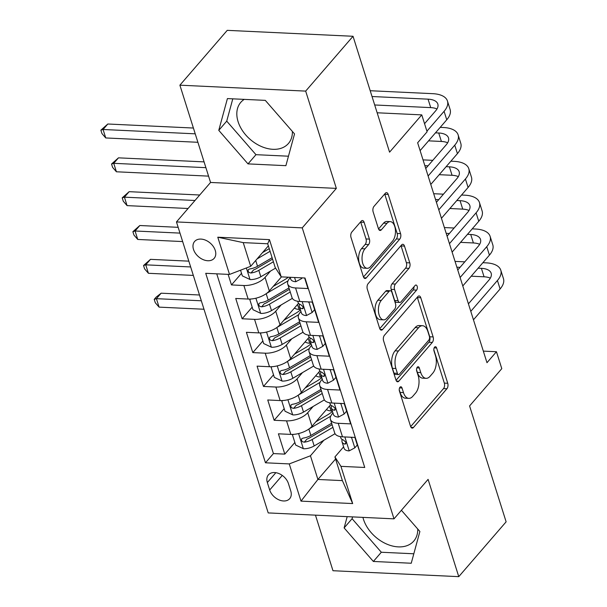 <?xml version="1.0" encoding="UTF-8"?>
<svg xmlns="http://www.w3.org/2000/svg" width="607" height="607" viewBox="0 0 607 607"><rect width="100%" height="100%" fill="white"/><g stroke="black" fill="none" stroke-linecap="round" stroke-linejoin="round"><path stroke-width="0.91" d="M399.99 387.198A2.769 1.487 92.7 0 0 399.421 391.029L410.552 426.319A3.961 2.124 92.7 0 0 412.221 428.125A3.961 2.124 92.7 0 0 413.458 427.487L446.927 388.738A3.961 2.124 92.7 0 0 447.738 383.267L436.615 347.978A2.769 1.487 92.7 0 0 435.439 346.718A2.769 1.487 92.7 0 0 434.582 347.158A2.769 1.487 92.7 0 0 434.013 350.99L435.447 355.558A12.679 6.814 92.7 0 1 432.852 373.077L430.059 376.302A12.679 6.814 92.7 0 1 426.114 378.336A12.679 6.814 92.7 0 1 420.757 372.561L419.323 367.994A2.769 1.487 92.7 0 0 418.147 366.734A2.769 1.487 92.7 0 0 417.282 367.182A2.769 1.487 92.7 0 0 416.713 371.014L418.155 375.581A12.679 6.814 92.7 0 1 415.56 393.093L412.768 396.325A12.679 6.814 92.7 0 1 408.822 398.359A12.679 6.814 92.7 0 1 403.465 392.585L402.024 388.017A2.769 1.487 92.7 0 0 400.855 386.758A2.769 1.487 92.7 0 0 399.99 387.198M244.234 99.373A31.473 21.905 -139.2 0 0 240.789 102.34A31.473 21.905 -139.2 0 0 238.088 121.666A31.473 21.905 -139.2 0 0 261.321 146.477A31.473 21.905 -139.2 0 0 288.424 143.495A31.473 21.905 -139.2 0 0 292.392 131.461M193.496 249.401A12.914 8.984 -139.2 0 0 203.026 259.576A12.914 8.984 -139.2 0 0 214.15 258.354A12.914 8.984 -139.2 0 0 215.257 250.425A12.914 8.984 -139.2 0 0 205.727 240.251A12.914 8.984 -139.2 0 0 194.604 241.472A12.914 8.984 -139.2 0 0 193.496 249.401M417.745 529.031A31.473 21.905 40.8 0 1 413.784 541.065A31.473 21.905 40.8 0 1 386.674 544.047A31.473 21.905 40.8 0 1 363.441 519.235A31.473 21.905 40.8 0 1 362.925 517.384M364.124 222.329A3.961 2.124 92.7 0 0 362.455 220.531A3.961 2.124 92.7 0 0 361.218 221.16L351.832 232.033A3.961 2.124 92.7 0 0 351.021 237.504L363.373 276.701A3.961 2.124 92.7 0 0 365.05 278.499A3.961 2.124 92.7 0 0 366.279 277.869L399.755 239.12A3.961 2.124 92.7 0 0 400.567 233.642L388.207 194.452A3.961 2.124 92.7 0 0 386.538 192.647A3.961 2.124 92.7 0 0 385.301 193.284L373.958 206.418A3.961 2.124 92.7 0 0 373.146 211.889L378.434 228.664A3.961 2.124 92.7 0 0 380.103 230.47A3.961 2.124 92.7 0 0 381.34 229.833L386.963 223.323A10.592 5.691 92.7 0 1 390.263 221.623A10.592 5.691 92.7 0 1 395.347 229.332A10.592 5.691 92.7 0 1 392.57 241.085L370.536 266.594A10.592 5.691 92.7 0 1 367.235 268.294A10.592 5.691 92.7 0 1 362.151 260.585A10.592 5.691 92.7 0 1 364.928 248.832L368.601 244.575A3.961 2.124 92.7 0 0 369.413 239.105L364.124 222.329L360.725 222.17A3.961 2.124 92.7 0 0 360.619 221.858M315.458 515.146L332.977 570.724L458.763 576.65L506.124 521.823L469.583 405.939L501.792 368.654L496.458 351.734L486.981 362.698L417.639 142.766L427.108 131.802L421.774 114.882L377.152 112.781M305.678 91.103L179.892 85.177L210.561 182.457L336.346 188.382L305.678 91.103L353.031 36.276L389.573 152.167L421.774 114.882M336.346 188.382L302.248 227.86L393.996 518.848L268.211 512.923L176.462 221.927L302.248 227.86M458.763 576.65L428.094 479.371L393.996 518.848M384.398 335.322A3.961 2.124 92.7 0 0 383.586 340.8L395.946 379.99A3.961 2.124 92.7 0 0 397.615 381.788A3.961 2.124 92.7 0 0 398.852 381.158L432.321 342.409A3.961 2.124 92.7 0 0 433.132 336.938L420.772 297.741A3.961 2.124 92.7 0 0 419.103 295.943A3.961 2.124 92.7 0 0 417.866 296.573L384.398 335.322M379.656 328.341L367.303 289.152A3.961 2.124 92.7 0 1 368.115 283.681L401.584 244.932A3.961 2.124 92.7 0 1 402.82 244.295A3.961 2.124 92.7 0 1 404.49 246.101L409.778 262.869A3.961 2.124 92.7 0 1 408.966 268.347L395.392 284.061A3.961 2.124 92.7 0 0 394.58 289.531L398.086 300.662A3.961 2.124 92.7 0 0 399.763 302.461A3.961 2.124 92.7 0 0 400.992 301.831L415.127 285.465A2.769 1.487 92.7 0 1 415.992 285.024A2.769 1.487 92.7 0 1 417.32 287.043A2.769 1.487 92.7 0 1 416.592 290.116L382.562 329.51A3.961 2.124 92.7 0 1 381.333 330.147A3.961 2.124 92.7 0 1 379.656 328.341M179.892 85.177L227.246 30.35L353.031 36.276M228.133 274.364L231.472 284.933L241.518 273.309M270.487 271.101L265.054 277.391A16.139 7.694 162.5 0 1 243.877 285.518L248.149 299.054L235.736 298.469L242.14 318.774L252.186 307.142M281.155 304.934L275.722 311.224A16.139 7.694 162.5 0 1 254.545 319.358L258.817 332.894L246.404 332.31L252.808 352.606L262.854 340.982M291.823 338.774L286.39 345.064A16.139 7.694 162.5 0 1 265.213 353.191L269.485 366.727L257.072 366.142L263.476 386.447L273.522 374.815M302.491 372.607L297.058 378.897A16.139 7.694 162.5 0 1 275.882 387.031L280.153 400.567L267.74 399.975L274.144 420.279L286.55 420.863A16.139 7.694 -17.5 0 0 307.726 412.73L313.159 406.447M284.19 408.648L274.144 420.279M361.666 457.739L354.905 437.419L342.492 436.835A16.139 7.694 -17.5 0 1 334.677 432.912L330.405 419.384A16.139 7.694 -17.5 0 0 338.228 423.299L350.634 423.883L344.23 403.587L331.824 403.002A16.139 7.694 -17.5 0 1 324.009 399.08L319.737 385.544A16.139 7.694 162.5 0 1 321.535 380.05L322.279 379.185M319.737 385.544A16.139 7.694 162.5 0 0 327.56 389.466L339.966 390.051L333.562 369.746L321.156 369.162A16.139 7.694 -17.5 0 1 313.341 365.247L309.069 351.711A16.139 7.694 162.5 0 1 310.867 346.218L311.611 345.353M309.069 351.711A16.139 7.694 162.5 0 0 316.892 355.626L329.298 356.21L322.894 335.914L310.488 335.33A16.139 7.694 -17.5 0 1 302.673 331.407L298.401 317.871A16.139 7.694 162.5 0 1 300.199 312.377L300.943 311.52M298.401 317.871A16.139 7.694 162.5 0 0 306.224 321.793L318.629 322.378L312.226 302.074L299.82 301.489A16.139 7.694 -17.5 0 1 292.005 297.574L287.733 284.038A16.139 7.694 162.5 0 1 289.531 278.545L290.275 277.68M248.149 299.054A16.139 7.694 -17.5 0 0 269.318 290.928L281.451 276.875M258.817 332.894A16.139 7.694 -17.5 0 0 279.986 324.76L298.53 303.295M269.485 366.727A16.139 7.694 -17.5 0 0 290.662 358.593L309.198 337.135M280.153 400.567A16.139 7.694 -17.5 0 0 301.33 392.433L319.866 370.968M290.768 490.98L288.416 483.536A12.512 8.703 -139.2 0 0 279.19 473.68A12.512 8.703 -139.2 0 0 268.415 474.864A12.512 8.703 -139.2 0 0 267.346 482.542L269.69 489.986A12.512 8.703 -139.2 0 0 278.924 499.849A12.512 8.703 -139.2 0 0 289.691 498.666A12.512 8.703 -139.2 0 0 290.768 490.98M229.522 274.432L217.784 237.208L269.462 239.644L281.193 276.868L275.176 267.452L267.71 243.771L243.232 242.618L250.699 266.298L229.522 274.432L205.727 273.309L265.464 462.792L289.266 463.915L310.443 455.781L323.827 440.28M281.193 276.868L304.995 277.991L364.739 467.466L340.937 466.351L352.675 503.567L300.996 501.132L289.266 463.915M216.745 273.825L273.423 453.581L284.812 454.119L278.408 433.815L290.821 434.4A16.139 7.694 -17.5 0 0 311.998 426.266L330.534 404.808M332.947 413.026L332.204 413.891A16.139 7.694 -17.5 0 0 330.405 419.384M287.733 284.038A16.139 7.694 162.5 0 0 295.556 287.953L307.961 288.545L304.631 277.968M275.882 387.031L263.476 386.447M265.213 353.191L252.808 352.606M254.545 319.358L242.14 318.774M243.877 285.518L231.472 284.933M250.699 266.298L268.362 245.85M310.443 455.781L317.909 479.462L342.386 480.623L334.92 456.934L340.937 466.351M335.572 459.013L317.909 479.462L300.996 501.132M343.615 446.858L334.92 456.934M210.561 182.457L176.462 221.927M496.458 351.734L483.331 351.119M294.858 442.488L284.812 454.119M273.423 453.581L265.464 462.792M342.386 480.623L352.675 503.567M217.784 237.208L243.232 242.618M269.462 239.644L267.71 243.771M347.189 516.64L344.123 527.915L373.358 561.46L411.243 563.243L419.885 531.482L401.402 510.275M227.413 98.584L218.77 130.346L248.005 163.89L285.889 165.673L294.532 133.912L265.297 100.367L227.413 98.584M352.568 516.898L352.083 518.704L381.317 552.249L413.815 553.781M381.317 552.249L373.358 561.46M352.083 518.704L344.123 527.915M232.792 98.835L226.722 121.134L255.964 154.679L288.462 156.204M255.964 154.679L248.005 163.89M226.722 121.134L218.77 130.346M399.231 389.777L400.066 392.426A12.679 6.814 92.7 0 0 405.423 398.2L408.822 398.359M426.114 378.336L422.715 378.176A12.679 6.814 92.7 0 1 417.358 372.402L416.523 369.754M410.658 426.63L443.527 388.579A3.961 2.124 92.7 0 0 444.339 383.108L433.815 349.738M396.052 380.301L428.921 342.249A3.961 2.124 92.7 0 0 429.733 336.771L417.373 297.582A3.961 2.124 92.7 0 0 417.267 297.271M397.395 373.32A2.769 1.487 92.7 0 0 398.564 374.58A2.769 1.487 92.7 0 0 399.429 374.14L428.808 340.125A2.769 1.487 92.7 0 0 429.377 336.293L427.859 331.483A12.679 6.814 92.7 0 0 422.502 325.709A12.679 6.814 92.7 0 0 418.557 327.742L398.473 350.99A12.679 6.814 92.7 0 0 395.878 368.502L397.395 373.32L393.996 373.161A2.769 1.487 92.7 0 0 395.165 374.42L398.564 374.58M422.502 325.709L419.103 325.549A12.679 6.814 92.7 0 0 415.158 327.583L418.557 327.742M393.996 373.161L392.479 368.343A12.679 6.814 92.7 0 1 395.074 350.831L415.158 327.583M399.763 302.461L396.363 302.301A3.961 2.124 92.7 0 1 394.687 300.503L391.181 289.372A3.961 2.124 92.7 0 1 391.993 283.901L405.567 268.188A3.961 2.124 92.7 0 0 406.379 262.71L401.09 245.941A3.961 2.124 92.7 0 0 400.984 245.63M379.77 328.653L413.192 289.956A2.769 1.487 92.7 0 0 413.921 286.868M381.31 300.366A10.592 5.691 92.7 0 0 378.525 312.127A10.592 5.691 92.7 0 0 383.609 319.836A10.592 5.691 92.7 0 0 386.909 318.136L394.671 309.145A3.961 2.124 92.7 0 0 395.483 303.675L391.978 292.544A3.961 2.124 92.7 0 0 390.301 290.745A3.961 2.124 92.7 0 0 389.072 291.375L381.31 300.366L377.911 300.207A10.592 5.691 92.7 0 0 375.126 311.96A10.592 5.691 92.7 0 0 380.21 319.677L383.609 319.836M390.301 290.745L386.902 290.586A3.961 2.124 92.7 0 0 385.673 291.216L389.072 291.375M377.911 300.207L385.673 291.216M367.235 268.294L363.836 268.135A10.592 5.691 92.7 0 1 358.752 260.426A10.592 5.691 92.7 0 1 361.529 248.665L365.202 244.416A3.961 2.124 92.7 0 0 366.013 238.946L360.725 222.17M390.263 221.623L386.864 221.456A10.592 5.691 92.7 0 0 383.563 223.156L386.963 223.323M378.54 228.976L383.563 223.156M363.487 277.012L396.348 238.961A3.961 2.124 92.7 0 0 397.168 233.483L384.808 194.293A3.961 2.124 92.7 0 0 384.701 193.982M293.492 434.362L292.468 434.916L295.67 445.06L303.538 448.763A10.691 5.099 -17.5 0 0 314.183 445.94L335.034 433.709M332.317 411.022A25.623 12.208 -17.5 0 0 331.088 410.931A12.709 6.055 162.5 0 1 326.422 409.566M309.077 428.883L330.117 416.546A30.874 14.712 -17.5 0 0 330.694 416.205M315.898 421.751L327.272 415.082A25.623 12.208 -17.5 0 0 332.446 411.432M332.075 424.657A25.623 12.208 162.5 0 1 330.58 425.568L309.312 438.042A5.448 2.595 162.5 0 1 307.021 439.028L304.289 442.184A10.691 5.099 -17.5 0 0 312.15 439.506L332.917 427.336M331.634 423.276L310.875 435.447A10.691 5.099 162.5 0 1 303.014 438.125L301.641 438.778L301.474 440.53L302.461 441.721L304.289 442.184M201.327 300.784L156.416 298.667L159.08 307.127L203.99 309.244M159.08 307.127L155.286 302.734L154.216 299.35L156.113 297.157L161.151 293.189L199.498 294.994M161.151 293.189L156.416 298.667L154.216 299.35M292.468 434.916L292.915 434.4M351.984 437.283L351.62 437.7L354.822 447.852L349.093 450.91A10.691 5.099 162.5 0 1 344.078 448.323L342.052 441.896A10.691 5.099 -17.5 0 0 344.746 444.096L345.762 443.854L345.846 442.2L343.463 440.037A10.691 5.099 162.5 0 1 340.777 437.837L340.39 436.615M351.62 437.7L350.596 437.215M354.822 447.852L357.288 444.999L354.898 437.419M482.884 262.702L486.131 262.854A30.267 14.424 162.5 0 1 500.79 270.198L503.461 278.659A30.267 14.424 162.5 0 1 500.092 288.962L473.46 319.798M500.79 270.198A30.267 14.424 162.5 0 1 497.421 280.502L470.789 311.338M342.075 439.407L341.946 440.91A10.691 5.099 -17.5 0 0 342.052 441.896M468.422 303.841L488.923 280.108A20.175 9.613 -17.5 0 0 491.169 273.233A20.175 9.613 -17.5 0 0 481.397 268.34L478.141 268.188M490.335 278.15A20.175 9.613 -17.5 0 0 484.067 276.8L471.229 276.193M460.06 267.33L456.866 267.179M455.038 261.389L464.795 261.852M282.824 400.529L281.8 401.075L285.002 411.227L292.87 414.93A10.691 5.099 -17.5 0 0 303.515 412.1L324.366 399.876M321.649 377.19A25.623 12.208 -17.5 0 0 320.42 377.091A12.709 6.055 162.5 0 1 315.754 375.733M298.409 395.051L319.449 382.714A30.874 14.712 -17.5 0 0 320.026 382.364M305.23 387.919L316.604 381.249A25.623 12.208 -17.5 0 0 321.778 377.6M321.407 390.817A25.623 12.208 162.5 0 1 319.912 391.735L298.644 404.209A5.448 2.595 162.5 0 1 296.353 405.195L293.621 408.352A10.691 5.099 -17.5 0 0 301.482 405.673L322.249 393.495M320.966 389.436L300.207 401.614A10.691 5.099 162.5 0 1 292.346 404.292L290.973 404.945L290.806 406.69L291.792 407.889L293.621 408.352M190.659 266.951L145.748 264.834L148.411 273.294L193.322 275.411M148.411 273.294L144.618 268.901L143.548 265.517L150.483 259.348L188.83 261.154M150.483 259.348L145.748 264.834L143.548 265.517M281.8 401.075L282.247 400.559M272.156 366.696L271.132 367.243L274.334 377.395L282.202 381.097A10.691 5.099 -17.5 0 0 292.84 378.267L313.698 366.036M310.981 343.35A25.623 12.208 -17.5 0 0 309.752 343.259A12.709 6.055 162.5 0 1 305.086 341.9M287.741 361.211L308.781 348.873A30.874 14.712 -17.5 0 0 309.358 348.532M294.562 354.078L305.936 347.409A25.623 12.208 -17.5 0 0 311.11 343.759M310.731 356.984A25.623 12.208 162.5 0 1 309.244 357.902L287.976 370.369A5.448 2.595 162.5 0 1 285.685 371.363L282.953 374.519A10.691 5.099 -17.5 0 0 290.814 371.833L311.581 359.663M310.298 355.603L289.539 367.774A10.691 5.099 162.5 0 1 281.678 370.452L280.305 371.105L280.138 372.857L281.124 374.056L282.953 374.519M179.991 233.111L135.08 230.994L137.743 239.454L182.654 241.571M137.743 239.454L133.95 235.061L132.88 231.684L139.815 225.516L178.162 227.322M139.815 225.516L135.08 230.994L132.88 231.684M271.132 367.243L271.579 366.727M261.488 332.856L260.464 333.402L263.666 343.554L271.534 347.257A10.691 5.099 -17.5 0 0 282.172 344.427L303.03 332.204M300.313 309.517A25.623 12.208 -17.5 0 0 299.084 309.418A12.709 6.055 162.5 0 1 294.41 308.06M277.073 327.378L298.113 315.041A30.874 14.712 -17.5 0 0 298.69 314.692M283.886 320.246L295.268 313.576A25.623 12.208 -17.5 0 0 300.442 309.927M300.063 323.144A25.623 12.208 162.5 0 1 298.576 324.062L277.308 336.536A5.448 2.595 162.5 0 1 275.017 337.522L272.285 340.679A10.691 5.099 -17.5 0 0 280.146 338L300.913 325.83M299.63 321.763L278.871 333.941A10.691 5.099 162.5 0 1 271.01 336.619L269.637 337.272L269.47 339.025L270.456 340.216L272.285 340.679M194.984 200.485L124.412 197.161L127.075 205.621L188.071 208.497M127.075 205.621L123.282 201.228L122.212 197.844L129.147 191.675L199.718 195.006M129.147 191.675L124.412 197.161L122.212 197.844M260.464 333.402L260.911 332.886M250.82 299.023L249.796 299.57L252.998 309.722L260.866 313.424A10.691 5.099 -17.5 0 0 271.504 310.594L292.362 298.363M266.405 293.538L287.445 281.208A30.874 14.712 -17.5 0 0 288.022 280.859M273.218 286.413L284.6 279.736A25.623 12.208 -17.5 0 0 288.393 277.209M289.395 289.311A25.623 12.208 162.5 0 1 287.908 290.229L266.64 302.696A5.448 2.595 162.5 0 1 264.341 303.69L261.617 306.846A10.691 5.099 -17.5 0 0 269.478 304.168L290.245 291.99M288.962 287.93L268.195 300.101A10.691 5.099 162.5 0 1 260.335 302.787L258.969 303.432L258.794 305.184L259.788 306.383L261.617 306.846M205.902 167.669L113.744 163.321L116.407 171.781L208.565 176.129M116.407 171.781L112.614 167.395L111.544 164.011L118.479 157.843L204.073 161.879M118.479 157.843L113.744 163.321L111.544 164.011M249.796 299.57L250.243 299.054M341.316 403.443L340.952 403.867L344.154 414.012L338.425 417.077A10.691 5.099 162.5 0 1 333.41 414.49L331.384 408.063A10.691 5.099 -17.5 0 0 334.078 410.256L335.094 410.013L335.178 408.367L332.795 406.197A10.691 5.099 162.5 0 1 330.102 404.004L329.722 402.782M340.952 403.867L339.928 403.382M344.154 414.012L346.62 411.167L344.23 403.587M472.216 228.862L475.463 229.021A30.267 14.424 162.5 0 1 490.122 236.366L492.793 244.826A30.267 14.424 162.5 0 1 489.424 255.13L462.784 285.965M490.122 236.366A30.267 14.424 162.5 0 1 486.753 246.67L460.121 277.505M331.407 405.575L331.278 407.077A10.691 5.099 -17.5 0 0 331.384 408.063M457.754 270.001L478.255 246.267A20.175 9.613 -17.5 0 0 480.501 239.401A20.175 9.613 -17.5 0 0 470.728 234.499L467.473 234.348M479.667 244.31A20.175 9.613 -17.5 0 0 473.399 242.959L460.561 242.352M449.392 233.498L446.198 233.346M444.37 227.557L454.127 228.012M330.648 369.61L330.284 370.027L333.486 380.179L327.757 383.245A10.691 5.099 162.5 0 1 322.742 380.657L320.716 374.223A10.691 5.099 -17.5 0 0 323.41 376.423L324.426 376.181L324.51 374.527L322.127 372.364A10.691 5.099 162.5 0 1 319.434 370.164L319.054 368.942M330.284 370.027L329.26 369.542M333.486 380.179L335.952 377.326L333.554 369.746M461.54 195.029L464.795 195.181A30.267 14.424 162.5 0 1 479.454 202.533L482.125 210.986A30.267 14.424 162.5 0 1 478.756 221.289L452.116 252.125M479.454 202.533A30.267 14.424 162.5 0 1 476.085 212.829L449.453 243.665M320.731 371.742L320.61 373.244A10.691 5.099 -17.5 0 0 320.716 374.223M447.086 236.169L467.587 212.435A20.175 9.613 -17.5 0 0 469.833 205.561A20.175 9.613 -17.5 0 0 460.06 200.667L456.805 200.515M468.999 210.477A20.175 9.613 -17.5 0 0 462.731 209.127L449.893 208.52M438.724 199.657L435.53 199.506M433.702 193.716L443.459 194.179M319.98 335.777L319.616 336.195L322.818 346.347L317.089 349.404A10.691 5.099 162.5 0 1 312.074 346.817L310.048 340.39A10.691 5.099 -17.5 0 0 312.742 342.583L313.758 342.34L313.842 340.694L311.459 338.524A10.691 5.099 162.5 0 1 308.766 336.331L308.386 335.11M319.616 336.195L318.592 335.709M322.818 346.347L325.276 343.494L322.886 335.914M450.872 161.196L454.127 161.348A30.267 14.424 162.5 0 1 468.786 168.693L471.449 177.153A30.267 14.424 162.5 0 1 468.088 187.457L441.448 218.292M468.786 168.693A30.267 14.424 162.5 0 1 465.417 178.997L438.785 209.832M310.063 337.902L309.942 339.404A10.691 5.099 -17.5 0 0 310.048 340.39M436.418 202.328L456.919 178.595A20.175 9.613 -17.5 0 0 459.165 171.728A20.175 9.613 -17.5 0 0 449.392 166.826L446.137 166.675M458.331 176.645A20.175 9.613 -17.5 0 0 452.063 175.286L439.225 174.687M428.056 165.825L424.862 165.673M423.033 159.884L432.791 160.339M309.312 301.937L308.948 302.354L312.15 312.506L306.414 315.572A10.691 5.099 162.5 0 1 301.406 312.984L299.38 306.55A10.691 5.099 -17.5 0 0 302.074 308.751L303.09 308.508L303.174 306.854L300.791 304.691A10.691 5.099 162.5 0 1 298.098 302.491L297.718 301.269M308.948 302.354L307.924 301.876M312.15 312.506L314.608 309.653L312.218 302.074M440.204 127.356L443.459 127.508A30.267 14.424 162.5 0 1 458.118 134.86L460.781 143.32A30.267 14.424 162.5 0 1 457.42 153.617L430.78 184.452M458.118 134.86A30.267 14.424 162.5 0 1 454.749 145.164L428.117 175.992M299.395 304.069L299.274 305.571A10.691 5.099 -17.5 0 0 299.38 306.55M425.75 168.496L446.251 144.762A20.175 9.613 -17.5 0 0 448.497 137.895A20.175 9.613 -17.5 0 0 438.724 132.994L435.469 132.842M447.663 142.804A20.175 9.613 -17.5 0 0 441.395 141.454L428.557 140.847M240.539 270.198L242.33 275.882L250.198 279.584A10.691 5.099 -17.5 0 0 260.835 276.754L275.593 268.104M257.072 258.923L270.077 251.298M262.55 252.573L269.242 248.65M272.103 257.725L257.527 266.268A10.691 5.099 162.5 0 1 249.667 268.947L248.301 269.599L248.126 271.352L249.12 272.543L250.949 273.006A10.691 5.099 -17.5 0 0 258.81 270.327L273.385 261.784M272.551 259.136L255.972 268.863A5.448 2.595 162.5 0 1 253.673 269.849L250.949 273.006M195.234 133.828L103.076 129.488L105.739 137.948L197.897 142.288M105.739 137.948L101.946 133.555L100.876 130.171L107.811 124.003L193.405 128.039M107.811 124.003L103.076 129.488L100.876 130.171M301.209 277.809L301.482 278.674L295.746 281.731A10.691 5.099 162.5 0 1 290.738 279.144L290.154 277.285M370.202 90.724L432.791 93.675A30.267 14.424 162.5 0 1 447.45 101.02L450.113 109.48A30.267 14.424 162.5 0 1 446.752 119.784L420.112 150.619M447.45 101.02A30.267 14.424 162.5 0 1 444.081 111.324L426.918 131.195M424.551 123.691L435.583 110.922A20.175 9.613 -17.5 0 0 437.829 104.055A20.175 9.613 -17.5 0 0 428.056 99.161L372.023 96.521M436.994 108.972A20.175 9.613 -17.5 0 0 430.727 107.614L374.694 104.973M301.482 278.674L302.187 277.854M265.054 277.391L269.318 290.928M275.722 311.224L279.986 324.76M286.39 345.064L290.662 358.593M297.058 378.897L301.33 392.433M307.726 412.73L311.998 426.266M338.228 423.299L342.492 436.835M295.556 287.953L299.82 301.489M306.224 321.793L310.488 335.33M316.892 355.626L321.156 369.162M327.56 389.466L331.824 403.002M286.55 420.863L290.821 434.4M282.263 475.425L269.69 489.986M275.859 472.686L267.346 482.542M400.066 392.426L403.465 392.585M416.865 367.88L419.323 367.994M417.358 372.402L420.757 372.561M434.157 347.864L436.615 347.978M444.339 383.108L447.738 383.267M443.527 388.579L446.927 388.738M411.053 427.374L413.458 427.487M399.573 387.903L402.024 388.017M417.373 297.582L420.772 297.741M429.733 336.771L433.132 336.938M428.921 342.249L432.321 342.409M396.447 381.044L398.852 381.158M395.074 350.831L398.473 350.99M392.479 368.343L395.878 368.502M401.09 245.941L404.49 246.101M406.379 262.71L409.778 262.869M405.567 268.188L408.966 268.347M391.993 283.901L395.392 284.061M391.181 289.372L394.58 289.531M394.687 300.503L398.086 300.662M413.192 289.956L416.592 290.116M380.164 329.396L382.562 329.51M366.013 238.946L369.413 239.105M365.202 244.416L368.601 244.575M361.529 248.665L364.928 248.832M378.935 229.719L381.34 229.833M384.808 194.293L388.207 194.452M397.168 233.483L400.567 233.642M396.348 238.961L399.755 239.12M363.881 277.756L366.279 277.869M298.576 433.557L303.341 448.672M331.088 410.931L329.525 405.969M330.117 416.546L330.345 417.275M312.15 439.506L314.183 445.94M308.857 429.043L310.875 435.447M349.23 450.834L344.852 436.949M500.092 288.962L497.421 280.502M484.067 276.8L481.397 268.34M345.99 442.655L344.746 444.096M287.908 399.725L292.673 414.839M320.42 377.091L318.857 372.137M319.449 382.714L319.677 383.434M301.482 405.673L303.515 412.1M298.181 395.21L300.207 401.614M277.24 365.884L282.005 381.006M309.752 343.259L308.189 338.296M308.781 348.873L309.009 349.602M290.814 371.833L292.84 378.267M287.513 361.37L289.539 367.774M266.564 332.052L271.337 347.166M299.084 309.418L297.521 304.464M298.113 315.041L298.341 315.769M280.146 338L282.172 344.427M276.845 327.537L278.871 333.941M255.896 298.219L260.669 313.333M287.445 281.208L287.672 281.929M269.478 304.168L271.504 310.594M266.177 293.697L268.195 300.101M338.562 417.001L334.184 403.109M489.424 255.13L486.753 246.67M473.399 242.959L470.728 234.499M335.322 408.822L334.078 410.256M327.894 383.169L323.516 369.276M478.756 221.289L476.085 212.829M462.731 209.127L460.06 200.667M324.654 374.982L323.41 376.423M317.226 349.329L312.848 335.436M468.088 187.457L465.417 178.997M452.063 175.286L449.392 166.826M313.986 341.149L312.742 342.583M306.558 315.496L302.18 301.603M457.42 153.617L454.749 145.164M441.395 141.454L438.724 132.994M303.318 307.309L302.074 308.751M246.359 267.968L249.993 279.493M258.81 270.327L260.835 276.754M255.714 260.494L257.527 266.268M295.89 281.656L294.577 277.498M446.752 119.784L444.081 111.324M430.727 107.614L428.056 99.161"/></g></svg>
